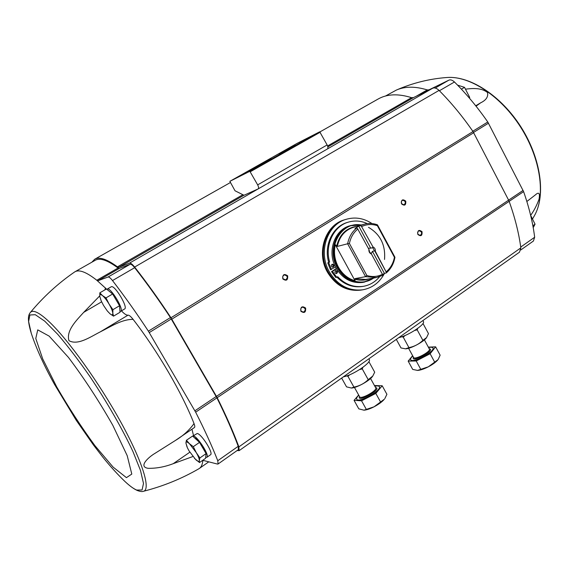 <?xml version="1.0" encoding="UTF-8"?>
<svg xmlns="http://www.w3.org/2000/svg" width="569" height="569" viewBox="0 0 569 569"><rect width="100%" height="100%" fill="white"/><g stroke="black" fill="none" stroke-linecap="round" stroke-linejoin="round"><path stroke-width="0.85" d="M202.827 460.229L202.777 460.883C202.408 464.581 201.277 467.099 199.385 468.429L198.958 468.707C181.675 478.721 163.161 486.246 143.395 491.303C151.041 489.753 142.833 462.106 120.969 422.411C99.198 382.795 67.803 339.152 48.877 321.471C39.09 312.395 32.902 309.415 30.321 312.523C43.358 296.84 58.102 283.341 74.553 272.025L74.987 271.754C79.247 269.322 86.524 272.16 96.815 280.261L106.666 289.194M100.208 331.905L128.011 315.162C129.099 315.048 130.799 316.449 133.103 319.365C121.645 319.28 110.592 326.755 100.208 331.905C90.421 336.848 78.017 345.653 68.977 340.689C65.869 330.681 76.637 320.155 83.7 312.36L99.746 295.88M104.916 289.87L105.478 287.935M133.103 319.365C157.492 350.774 182.265 393.314 194.029 423.578C194.861 425.747 194.996 427.063 194.42 427.525L175.266 440.555C182.99 435.932 189.249 430.271 194.029 423.578M192.919 456.516L173.218 463.678C164.711 466.929 156.354 468.472 148.132 468.315C138.167 466.865 148.054 457.412 155.081 453.294L175.266 440.555M107.192 289.116L111.325 286.726C114.831 284.87 128.395 307.559 124.625 308.96L120.685 311.321C124.483 309.87 110.286 286.506 107.192 289.116L106.915 289.386M197.194 433.5C201.433 433.742 213.759 453.358 210.537 454.752L206.839 457.334C210.324 455.684 195.466 433.407 192.72 436.16L197.194 433.5M203.389 460.456L202.777 460.883L203.361 460.449L217.443 464.062L218.083 463.998L217.771 460.734C211.981 445.996 204.612 429.808 195.651 412.184L148.388 331.165C136.489 313.057 124.526 296.186 112.498 280.56C110.471 277.999 109.006 276.819 108.082 277.011L97.953 280.73L96.815 280.261L118.068 268.013C107.52 260.204 99.931 257.615 95.3 260.253L74.987 271.754M128.011 315.162C126.567 315.404 124.383 313.974 121.453 310.866M193.524 435.605L191.966 429.197M243.952 195.217L118.75 267.323L129.476 263.148C130.593 262.878 132.314 264.18 134.64 267.06C146.873 282.672 158.986 299.571 170.963 317.765L217.209 397.674C226.085 415.505 233.311 431.907 238.888 446.878L239.108 450.662L237.145 450.52M118.75 267.323L117.456 266.861C106.936 259.13 99.362 256.583 94.731 259.222L91.829 262.224M97.953 280.73L119.255 268.447L118.068 268.013M119.255 268.447L130.152 264.265C131.133 264.03 132.634 265.168 134.661 267.686C146.71 283.056 158.63 299.685 170.437 317.58L216.91 397.887C225.623 415.42 232.728 431.558 238.226 446.302L238.418 449.624L218.083 463.998M520.82 249.94L533.409 241.043L534.661 237.237C532.861 222.771 529.177 207.564 523.608 191.625L487.782 122.008C477.512 107.214 466.402 93.878 454.467 81.993C452.419 80.073 450.541 79.468 448.834 80.172L428.969 89.859L427.234 89.916L416.323 96.197M319.998 131.88L378.186 98.992C387.126 93.942 398.243 93.501 411.543 97.662L327.595 145.963M523.082 190.416L508.608 200.132L473.01 131.546C462.519 116.346 451.196 102.626 439.048 90.4C436.708 88.174 434.574 87.455 432.653 88.245L413.414 97.619L411.543 97.662M216.483 396.33L508.615 200.139L509.141 201.348C514.966 217.635 518.871 233.141 520.848 247.864L519.49 252.188L239.108 450.662M297.011 143.416L229.848 181.333L249.848 171.283L257.665 184.875C258.696 186.924 258.859 188.268 258.155 188.915L244.193 195.181L243.553 195.06L235.011 190.764L229.848 181.333L297.011 143.416L319.714 131.802L327.139 144.953C328.1 146.937 328.171 148.289 327.353 149L258.212 188.88M271.47 158.836L269.222 160.109L271.498 158.893M282.06 152.065L278.668 153.907L282.068 152.079M247.935 171.994L258.504 166.084L247.935 171.994M299.778 142.705L309.941 137.037L299.778 142.705M290.617 148.04L295.489 145.315L290.617 148.04M279.55 154.291L284.464 151.546L279.55 154.291M279.4 153.957L292.032 146.902L279.4 153.957M257.344 166.411L270.19 159.235L257.344 166.411M265.047 161.646L269.813 158.986L265.047 161.646M254.151 167.798L258.952 165.117L254.151 167.798M258.098 188.951L129.476 263.148M271.228 159.007L270.865 159.192L271.242 159.036M417.824 234.442C417.511 230.296 418.912 229.378 422.034 231.683C422.347 235.815 420.946 236.732 417.824 234.442M300.83 311.207C300.539 306.762 302.132 305.717 305.624 308.064C305.923 312.509 304.323 313.555 300.83 311.207M282.8 278.91C282.516 274.45 284.13 273.426 287.665 275.837C287.957 280.289 286.335 281.314 282.8 278.91M401.479 203.83C401.173 199.683 402.596 198.78 405.747 201.134C406.06 205.281 404.637 206.177 401.479 203.83M401.593 203.674C400.967 202.059 401.316 200.914 402.653 200.252C405.661 201.013 406.124 202.557 404.047 204.876L401.593 203.674M283.006 278.689C282.302 276.847 282.786 275.588 284.464 274.898C287.793 275.937 288.156 277.622 285.546 279.941L283.006 278.689M301.022 310.966C300.318 309.017 300.859 307.737 302.651 307.125C305.859 308.419 306.086 310.112 303.334 312.217L301.022 310.966M417.923 234.264C417.29 232.572 417.682 231.419 419.09 230.786C422.034 231.725 422.411 233.283 420.221 235.459L417.923 234.264M385.505 96.019L396.373 90.066C405.007 86.296 415.299 86.246 427.234 89.916M526.851 201.49L535.322 194.939C538.879 191.668 540.123 193.097 539.049 199.228C536.731 205.48 533.928 210.85 530.642 215.338M465.67 89.155C471.786 88.401 481.267 87.434 487.512 92.555C488.415 96.78 486.111 100.208 480.599 102.847L476.04 106.175M461.416 89.169L464.524 87.349L457.576 85.137M469.084 97.747L469.695 97.384L464.524 87.349M469.461 98.188L469.695 97.384M533.558 227.052L535.059 224.193L530.777 215.594M532.861 225.729L535.059 224.193M205.715 457.341L206.839 457.334M205.523 452.632C204.1 447.725 197.287 438.507 194.74 438.016M186.426 440.271L192.592 436.053L199.527 442.383L206.099 453.614L205.615 458.28L199.506 462.547L199.321 460.52L199.918 457.924L196.227 452.568L193.311 446.665L189.463 443.72L186.426 440.271L185.907 442.952L187.052 447.063M119.981 311.414L120.685 311.321M119.782 308.946L119.575 306.35M119.22 305.219L112.733 294.152M112.506 293.881L108.978 291.051M99.831 292.836L106.417 288.995L112.641 293.995L119.526 305.745L120.045 312.246L113.523 316.151L112.811 313.178L112.925 309.678L109.049 304.038L106.005 297.893L102.484 295.596L99.831 292.836L99.788 296.406L101.182 300.859M107.363 311.008L110.009 313.796L113.523 316.151M112.641 293.995L106.005 297.893M119.526 305.745L112.925 309.678M206.099 453.614L199.918 457.924M199.527 442.383L193.311 446.665M194.449 458.322L199.506 462.547M112.811 313.178C112.527 310.951 111.275 307.9 109.049 304.038C106.744 300.19 104.561 297.374 102.484 295.596C100.521 294.073 99.625 294.344 99.788 296.406L101.254 301.015L103.558 305.468L107.264 310.887L110.009 313.796C111.979 315.375 112.918 315.169 112.811 313.178M199.321 460.52C199.37 458.891 198.339 456.238 196.227 452.568L189.463 443.72C187.258 441.75 186.07 441.487 185.907 442.952L187.429 447.86L189.029 450.847L195.679 459.574C197.884 461.587 199.1 461.907 199.321 460.52M372.987 246.932L361.457 226.37L372.987 246.932C374.758 247.771 375.554 249.243 375.376 251.349L386.209 272.046L375.028 251.406L374.509 250.879L372.439 251.356L384.36 273.333L386.187 272.999L386.209 272.046M357.78 229.058L369.025 249.563L369.544 252.01L371.329 253.81L382.546 274.486L382.532 275.432L376.386 277.551L365.583 276.669L366.877 275.51L349.409 243.468C350.66 237.444 353.449 232.643 357.78 229.058L369.025 249.563M371.329 253.81L382.546 274.486M372.731 247.166L372.83 247.785L368.356 248.333M361.457 226.37L360.518 225.63L358.762 226.128L370.768 248.276M371.187 253.667L372.439 251.356M382.546 274.671L384.36 273.333M349.409 243.468L347.638 243.774C348.918 237.117 351.962 231.853 356.777 227.984L355.035 228.482L358.762 226.128M356.777 227.984L357.723 228.731M361.891 226.462C366.884 224.172 372.041 223.909 377.368 225.673L394.431 257.309C393.271 263.227 390.59 268.006 386.387 271.662M371.308 253.987C369.53 253.148 368.733 251.676 368.911 249.563M382.354 274.343C377.446 276.769 372.282 277.16 366.877 275.51M394.431 257.309L394.95 257.273C393.776 263.803 390.853 269.045 386.187 272.999M360.518 225.63L364.06 224.257C368.506 223.027 372.972 223.212 377.446 224.819L377.368 225.673M335.297 244.698L337.317 246.42L347.638 243.774L365.583 276.669L354.942 278.625L355.028 280.745C347.972 278.696 342.431 274.166 338.42 267.146C334.636 259.962 333.59 252.48 335.297 244.698L355.028 280.745M368.278 279.109L368.669 278.924M373.982 277.978L363.043 282.388C351.742 283.703 342.73 278.888 336.002 267.942C326.77 252.152 334.373 229.677 349.942 225.772L361.706 224.933M384.559 273.298C379.644 282.509 372.346 288.021 362.659 289.82C348.726 291.285 337.616 285.268 329.323 271.776C317.858 252.209 327.147 224.357 346.336 219.264C355.255 216.753 363.804 218.183 371.962 223.553M367.311 223.603C361.095 220.786 354.814 220.288 348.477 222.095C333.676 226.113 324.543 245.097 329.636 262.06L327.772 262.864L330.504 269.749L335.482 266.953M328.683 262.281C323.605 245.346 332.723 226.398 347.503 222.387L348.477 222.095M336.499 268.817L332.481 271.413L336.77 277.295L337.68 276.698C345.141 284.443 353.698 287.651 363.335 286.335L362.332 286.499C352.844 287.807 344.387 284.692 336.969 277.16M336.329 268.511L331.528 271.612L335.81 277.48L336.77 277.295M362.659 289.82L361.514 290.005C347.609 291.463 336.514 285.46 328.242 271.996C316.798 252.48 326.073 224.684 345.227 219.598L346.336 219.264M327.431 272.167C316.008 252.679 325.269 224.933 344.401 219.854L345.12 219.634C325.966 224.719 316.691 252.508 328.135 272.018C336.407 285.482 347.495 291.477 361.4 290.019L360.668 290.133C346.77 291.591 335.696 285.602 327.431 272.167M333.377 250.63L333.811 251.605M337.068 264.365L337.246 267.33M363.335 286.335C369.829 285.176 375.248 281.968 379.601 276.712M329.636 262.06L327.772 262.864M328.718 262.65L331.45 269.55M332.481 271.413L331.528 271.612M331.962 264.357C330.938 265.872 331.286 266.818 333.014 267.188C334.515 265.815 334.302 264.813 332.36 264.187L331.962 264.357M332.516 267.195C333.434 266.015 333.228 265.083 331.905 264.393M335.468 270.744C334.451 272.245 334.792 273.191 336.499 273.575C338.022 272.224 337.815 271.221 335.888 270.574L335.468 270.744M336.002 273.575C336.933 272.409 336.741 271.477 335.433 270.773M377.446 224.819L394.95 257.273M372.83 247.785L374.509 250.879M422.888 320.567L423.4 321.506C425.719 324.202 408.3 335.653 398.741 337.659M410.761 359.821L410.804 359.914C412.205 363.989 435.598 351.578 433.009 348.128L432.945 348.029M428.336 347.133L435.626 346.841L430.136 353.747L416.216 360.974L408.165 361.116L412.632 355.696M412.788 355.981C411.017 357.652 410.327 358.904 410.697 359.722C412.098 363.797 435.491 351.386 432.902 347.936C432.426 347.161 430.982 347.04 428.578 347.581M435.626 346.841L440.136 355.177L438.222 359.373M408.165 361.116L412.696 369.409L417.561 370.419L428.308 366.827L437.995 359.686C436.074 362.033 432.845 364.416 428.308 366.827C423.941 369.032 420.363 370.234 417.575 370.419L417.433 370.419M416.216 360.974L420.797 369.395M430.136 353.747L434.709 362.183M405.562 348.818C410.548 348.854 423.891 341.734 426.558 337.609L422.881 340.354C418.976 344.131 414.332 346.557 408.94 347.623L405.562 348.818M405.484 348.818L400.981 347.951L396.309 339.387M422.98 323.448L428.471 333.605L426.558 337.609M414.645 330.482L417.184 329.849L417.746 328.391M417.184 329.849L422.881 340.354M401.863 336.734L403.236 337.147L405.142 335.468M403.236 337.147L408.94 347.623M368.883 358.797L369.281 359.508C371.863 362.453 352.944 375.184 343.427 376.813M356.77 399.289L356.82 399.381C358.392 403.706 382.219 390.483 379.431 386.835L379.374 386.735M374.452 385.554L382.19 385.761L375.817 393.407L361.55 400.796L354.06 400.348L358.655 395.007M358.769 395.206C356.983 396.984 356.301 398.314 356.706 399.189C358.278 403.506 382.105 390.284 379.324 386.636C378.805 385.818 377.318 385.697 374.85 386.273M382.19 385.761L386.913 394.303L384.857 398.549M354.06 400.348L358.797 408.848L363.961 410.192L374.061 406.799L384.36 399.21C382.155 401.799 378.719 404.331 374.061 406.799C370.042 408.841 366.713 409.964 364.075 410.185L363.961 410.192M361.55 400.796L366.351 409.424M375.817 393.407L380.604 402.055M368.868 361.621L374.701 372.197L372.759 376.073L368.214 379.672C364.231 383.542 359.473 386.017 353.932 387.105L351.379 388.03C356.528 388.015 369.893 380.604 372.659 376.223L372.731 376.116M351.379 388.03L346.535 386.856L341.642 378.079M359.679 369.537L362.254 368.904L362.93 367.318M362.254 368.904L368.214 379.672M346.741 375.896L347.951 376.365L349.786 374.736M347.951 376.365L353.932 387.105M327.139 144.953L257.665 184.875M319.714 131.802L249.848 171.283M320.247 132.193L250.367 171.71M432.653 88.245L327.417 148.957M413.414 97.619L327.851 146.894M520.848 247.864L238.888 446.878M523.608 191.625L217.209 397.674M473.721 132.719L171.817 319.145M473.01 131.546L170.963 317.765M439.048 90.4L134.64 267.06M242.913 194.683L117.456 266.861M534.661 237.237L520.735 247.06M488.486 123.189L473.55 132.413M487.782 122.008L472.803 131.24M454.467 81.993L439.396 90.748M448.834 80.172L435.214 88.046M428.969 89.859L426.956 91.019M396.373 90.066C412.71 82.953 429.609 78.764 447.078 77.491C469.681 75.691 500.983 95.997 520.855 127.499C540.799 158.957 545.749 195.956 534.455 215.63L534.291 215.921M480.599 102.847L475.727 105.777M217.771 460.734L238.226 446.302M195.651 412.184L216.91 397.887M194.897 410.811L216.17 396.522M149.263 332.573L171.297 318.974M148.388 331.165L170.437 317.58M112.498 280.56L134.661 267.686M108.082 277.011L130.152 264.265M136.652 490.058L142.072 489.987L143.495 483.444L140.486 470.435L132.982 451.615C122.662 429.446 107.214 402.447 90.101 376.799C78.629 360.319 67.825 346.137 57.689 334.273L44.723 321.151L35.292 314.707L29.894 314.984L28.614 321.471L31.259 333.278C36.48 348.975 44.261 366.066 54.603 384.552L76.246 420.306L93.43 444.958L102.676 456.964C110.144 466.246 117.605 474.454 125.073 481.602C129.689 485.905 133.551 488.721 136.652 490.058M126.439 477.647L131.795 474.077L127.207 455.669L112.804 425.299C98.928 400.882 84.134 378.243 68.422 357.375L49.162 336.13L37.746 329.871L35.776 338.477L42.718 358.947L56.672 386.835C68.643 407.575 81.395 427.177 94.923 445.641L113.146 467.142L126.439 477.647M83.7 312.36L101.623 301.826M173.218 463.678L189.847 452.191M376.386 277.551L365.575 279.471L354.942 278.625M337.317 246.42C339.48 236.505 344.871 230.125 353.498 227.28L364.06 224.257M368.954 278.867C364.352 280.56 359.629 280.652 354.786 279.144M336.684 246.064C339.537 234.506 346.244 227.927 356.799 226.334M373.605 278.042C362.41 286.257 345.099 281.328 337.815 267.437C326.129 247.899 341.507 220.914 361.336 225.032M368.484 227.316C380.312 234.272 385.661 244.983 384.523 259.45M374.046 277.964L364.238 282.174C352.915 283.497 343.889 278.668 337.147 267.693C327.893 251.875 335.518 229.343 351.116 225.438L361.77 224.911M413.45 357.197C410.213 363.847 436.622 349.807 429.239 348.797M408.592 348.278L413.578 357.432C414.588 360.319 431.202 351.5 429.367 349.046L424.396 339.857M359.487 396.493C356.329 403.556 383.229 388.613 375.568 387.56M354.459 387.453L359.636 396.771C360.76 399.822 377.681 390.434 375.725 387.845L370.561 378.513M327.353 149L258.155 188.915M230.296 182.592L94.731 259.222M532.634 218.781L534.455 215.63C546.005 195.302 540.941 158.552 521.176 127.292C501.403 96.04 470.385 75.734 447.078 77.491M199.385 468.429L208.773 461.836M143.395 491.303C142.158 491.794 140.152 491.538 137.385 490.528C133.836 488.956 129.732 485.983 125.073 481.602M30.321 312.523C28.009 315.39 27.39 319.657 30.904 332.147"/></g></svg>
